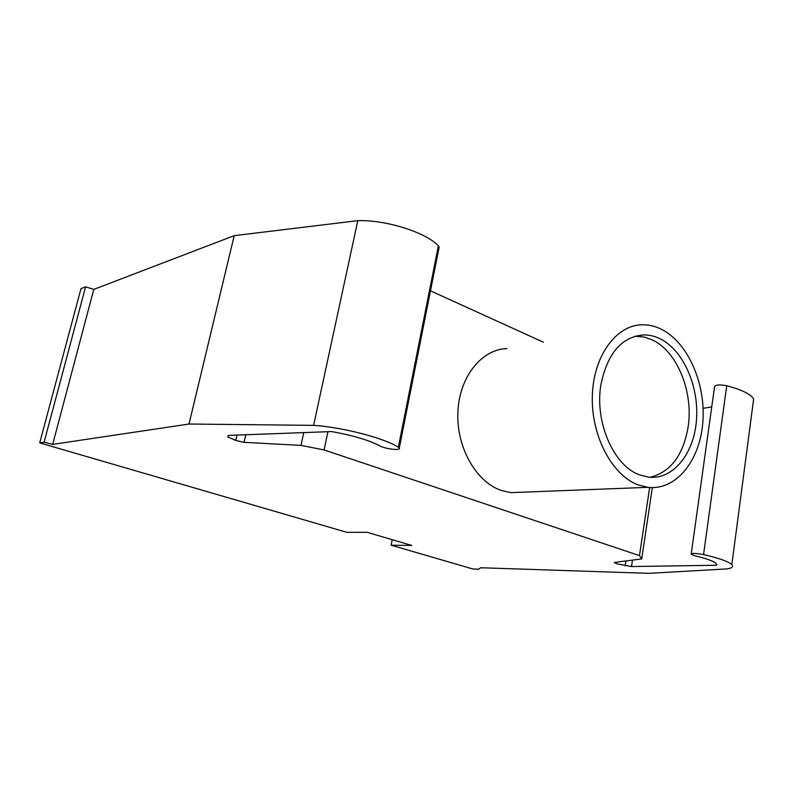 <?xml version="1.0" encoding="UTF-8"?>
<svg xmlns="http://www.w3.org/2000/svg" width="794" height="794" viewBox="0 0 794 794"><rect width="100%" height="100%" fill="white"/><g stroke="black" fill="none" stroke-linecap="round" stroke-linejoin="round"><path stroke-width="1.19" d="M235.778 440.432L244.066 442.337L300.986 445.384L324.061 449.94L639.478 555.601L641.721 558.916L614.288 562.43L616.333 563.71L631.518 566.549L716.615 565.249L716.168 563.522C713.558 561.09 706.362 558.49 694.581 555.711L691.167 554.301C691.465 553.021 695.594 553.12 703.563 554.589C718.977 558.132 728.406 561.487 731.84 564.633C733.716 566.688 732.147 568.107 727.125 568.901L648.976 573.337L480.678 567.74L478.792 569.189L472.827 568.98L391.114 545.19L411.749 545.448L367.195 532.317L346.958 532.347L39.7 442.883L44.107 442.198L52.672 444.402L189.012 424.026L313.61 425.366C342.204 427.112 384.614 438.189 398.36 447.25L399.293 448.034C401.575 450.645 387.085 449.305 380.783 446.347C369.547 440.323 353.122 435.4 331.485 431.569L228.444 435.39L227.61 436.829L235.778 440.432L237.009 435.072M438.864 248.631L439.181 247.033L438.377 245.842C426.08 232.444 385.834 219.66 357.796 220.663L234.21 235.649L93.781 289.403L85.583 286.842L80.998 288.629L39.7 442.883M313.61 425.366L357.796 220.663M391.114 545.19L392.196 539.682M616.333 563.71L616.571 562.142M641.721 558.916L652.331 487.615M639.478 555.601L649.641 487.506M543.334 342.174L430.487 290.832M324.061 449.94L327.942 431.698M300.986 445.384L303.765 432.601M244.066 442.337L245.803 434.745M189.012 424.026L234.21 235.649M52.672 444.402L93.781 289.403M44.107 442.198L85.583 286.842M625.215 565.844L625.96 560.931M631.518 566.549L632.49 560.098M711.752 406.865L703.107 408.364M752.95 404.325L753.655 398.985C750.578 394.062 741.606 389.646 726.738 385.745C719.017 384.365 714.947 384.802 714.521 387.035L691.246 553.736M716.615 565.249L716.724 564.385M638.048 484.856C611.886 475.169 590.974 435.459 592.334 395.66C593.465 355.821 616.233 325.004 642.177 324.776C648.787 324.667 655.268 326.195 661.62 329.381C688.16 342.74 705.985 384.068 702.829 422.408C699.941 460.798 676.002 490.742 647.854 487.337L638.048 484.856M522.69 492.191L510.939 492.647L501.401 490.494C476.033 481.998 456.213 447.101 457.89 411.977C459.339 376.822 481.64 349.211 506.959 348.576M650.087 477.283C670.523 472.182 683.207 455.409 688.13 426.954C693.569 392.256 677.401 351.722 652.579 340.05L644.43 337.103L635.001 336.209M639.567 474.862C613.554 465.78 594.279 421.614 601.018 384.187C607.559 353.151 621.791 336.725 643.706 334.909C649.303 334.86 654.792 336.16 660.181 338.83C683.396 350.313 699.147 386.42 696.477 420.036C694.035 453.711 673.163 479.923 648.678 477.154L639.567 474.862M398.36 447.25L438.377 245.842M703.563 554.589L726.738 385.745M399.293 448.034L439.181 247.033M731.84 564.633L753.655 398.985M643.706 334.909L636.113 336.18M510.939 492.647L647.854 487.337"/></g></svg>

